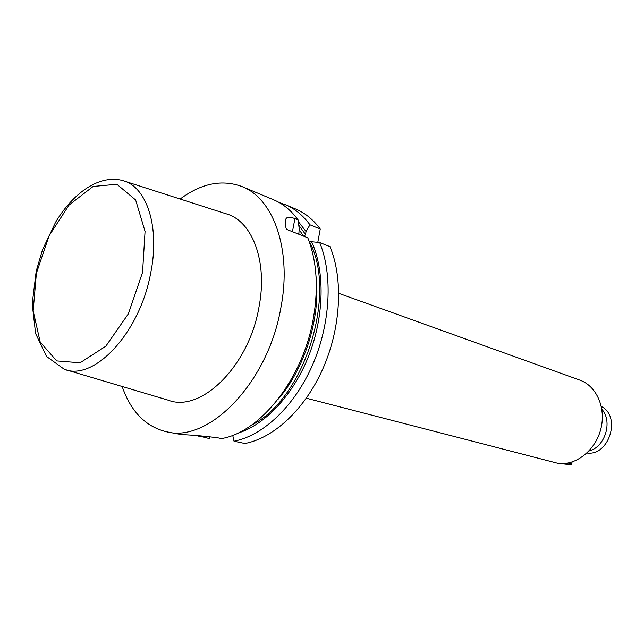 <?xml version="1.0" encoding="UTF-8"?>
<svg xmlns="http://www.w3.org/2000/svg" width="644" height="644" viewBox="0 0 644 644"><rect width="100%" height="100%" fill="white"/><g stroke="black" fill="none" stroke-linecap="round" stroke-linejoin="round"><path stroke-width="0.97" d="M122.159 386.489C130.821 411.532 145.552 426.618 166.353 431.746C208.471 443.33 267.985 383.051 280.824 308.033C292.102 250.347 273.74 198.65 242.16 186.623C222.1 179.113 201.427 183.25 180.143 199.028M166.353 431.746L181.391 434.595C192.661 435.038 204.897 436.125 218.083 437.872L221.504 438.588C260.385 432.277 302.97 378.777 313.298 318.748C318.635 287.812 316.808 260.836 307.808 237.813L286.363 229.28C284.986 224.184 284.922 220.594 286.153 218.485L285.292 223.049M292.448 231.703L294.904 218.63C290.404 216.835 287.49 216.787 286.153 218.485M294.904 218.63L298.132 219.958C291.217 210.459 283.054 203.737 273.652 199.801L242.16 186.623M237.66 433.219C265.223 424.903 293.624 394.683 308.975 355.263C324.294 315.834 324.978 270.979 311.607 241.733L309.313 241.798M232.726 435.32L234.022 441.221L244.897 443.507C273.998 438.065 305.32 408.86 323.191 368.046C341.038 327.233 343.389 278.908 330.018 246.66L319.69 242.547C332.988 275.012 330.517 323.755 312.549 364.963C294.558 406.171 263.138 435.682 234.022 441.221M319.69 242.547L311.607 241.733M210.073 436.648L209.686 438.661L197.45 435.65M198.835 436.399L198.682 435.722M304.266 236.404L305.514 234.416L306.053 231.51L298.349 221.641M306.053 231.51L309.973 224.812L320.253 229.031C313.29 219.636 305.095 212.963 295.677 209.018L285.437 204.736C294.847 208.672 303.026 215.37 309.973 224.812M279.391 202.635L285.437 204.736M298.132 219.958L299.202 228.749L298.856 233.989M320.253 229.031L317.79 242.353M66.018 369.809L168.124 400.149C200.542 413.118 248.721 366.661 258.904 307.55C268.057 261.504 252.215 220.441 225.794 213.703L124.381 181.101M306.359 398.201L558.251 463.414C575.937 465.757 595.394 450.47 600.771 429.25C606.342 408.079 596.586 385.957 579.866 380.129L338.792 293.35M568.089 463.044L571.759 464.01L572.065 462.014M565.577 463.43L570.85 464.815L571.759 464.01M561.109 463.624L570.85 464.815M583.979 381.973L582.764 381.353M601.858 409.294C613.008 421.466 605.038 447.258 588.954 451.017M601.335 406.493C621.516 416.306 609.144 456.33 586.942 453.03M251.546 425.096C304.282 399.312 337.617 294.05 309.506 241.798M278.007 399.352C304.982 368.537 320.905 317.057 316.035 276.389M305.514 234.416L298.792 225.239M303.493 236.098L299.066 229.506M299.38 234.456L298.639 233.233M142.557 272.38L145.061 231.405L135.643 199.97L116.886 184.265L93.114 186.454L69.085 205.017L49.073 235.833L36.394 273.249L33.166 310.867L40.21 342.109L56.72 360.922L80.065 362.797L105.809 346.214L128.389 313.781L142.557 272.38M150.551 273.797C160.292 227.292 146.84 186.535 122.706 180.562C100.005 174.218 73.545 192.282 55.682 222.059L42.552 249.671L36.201 271.132L32.2 303.896L35.597 333.52L46.529 356.462L64.328 369.31C93.782 381.449 139.49 333.455 150.551 273.797"/></g></svg>
